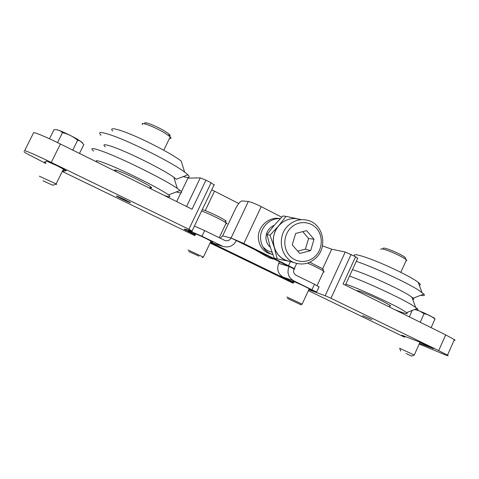 <?xml version="1.0" encoding="UTF-8"?>
<svg xmlns="http://www.w3.org/2000/svg" width="479" height="479" viewBox="0 0 479 479"><rect width="100%" height="100%" fill="white"/><g stroke="black" fill="none" stroke-linecap="round" stroke-linejoin="round"><path stroke-width="0.72" d="M362.603 315.661L371.866 319.589L362.603 315.661M122.337 199.198L116.66 196.264C115.511 195.396 118.145 196.486 124.57 199.533L130.204 202.449C131.318 203.3 128.695 202.216 122.337 199.198M116.062 171.248C110.589 167.572 122.774 172.141 136.473 178.984C143.209 182.355 147.885 184.93 150.49 186.714C152.232 187.966 152.071 188.289 150.017 187.69M358.142 291.489C353.586 288.436 369.716 294.771 382.026 300.932L389.96 305.297C390.876 305.961 390.78 306.165 389.684 305.913M404.731 336.917L401.612 335.3L402.444 335.42L418.466 341.623L433.633 348.658L419.49 343.359M45.924 162.944L44.541 162.01L46.445 161.082L57.073 165.716L66.294 170.716L63.509 171.201L62.545 170.907M60.408 143.993L51.253 162.423C37.428 155.687 24.531 150.083 24.573 150.789L33.584 132.779C33.698 131.761 46.661 137.162 60.408 143.993L192.049 209.215L205.958 180.17L211.095 182.798L214.287 185.056M322.445 245.829L331.672 249.218L345.239 252.026L355.586 256.732L343.066 284.035L445.68 334.875L454.379 339.611C455.355 340.318 455.26 340.527 454.092 340.258M351.095 254.433L330.959 298.279L438.68 350.598L445.68 334.875M454.379 339.611L447.482 355.149C448.985 356.107 448.039 355.921 444.638 354.586L419.191 344.036M404.605 337.198L308.781 290.807M293.226 283.275L210.083 243.021M194.881 235.662L62.27 171.458M51.253 162.423L188.882 229.267L211.095 182.798M23.956 151.735L25.818 153.118L45.685 163.423M447.482 355.149L438.68 350.598M330.959 298.279L325.151 295.693L309.212 289.879M293.519 282.646L210.395 242.368M195.198 235.003L184.762 229.657L184.301 229.052L192.265 231.165L188.882 229.267M211.754 189.756L238.722 203.515M187.708 178.607L187.948 178.116L200.27 177.889L205.958 180.17M355.586 256.732L357.657 258.319M97.183 162.213C94.369 159.782 97.477 160.309 106.5 163.8C124.833 170.889 162.429 189.858 168.464 194.941C171.314 197.222 169.925 197.402 164.297 195.468M93.585 151.077C89.363 147.472 92.968 147.795 104.398 152.041C124.69 159.621 165.95 180.296 177.29 188.421L180.044 190.48C183.014 193.067 181.769 193.546 176.308 191.917M105.2 146.861C101.979 143.838 105.087 144.035 114.517 147.448C131.186 153.508 164.399 170.273 173.835 177.284L176.314 179.23L187.906 174.805C190.51 177.541 188.936 178.14 183.194 176.607M101.033 135.282C97.369 131.545 101.189 131.641 112.487 135.575C132.701 142.64 173.153 163.207 184.625 172.081L187.906 174.805M112.679 131.102C109.913 127.977 113.188 127.995 122.51 131.156C139.108 136.802 171.674 153.478 181.206 161.082L184.625 172.081M345.808 284.173C356.693 287.598 389.816 302.596 401.911 309.626L406.623 312.619C408.761 314.583 404.941 313.661 395.169 309.847M349.538 276.03C366.387 282.137 399.109 297.273 411.587 304.752L417.185 308.494C418.718 309.895 417.91 310.212 414.766 309.44M352.436 269.701C363.501 272.695 396.63 287.544 408.545 294.902L413.269 298.189C414.167 299.082 413.976 299.471 412.7 299.369M356.274 261.342C373.267 267.048 405.958 282.119 418.251 289.939L423.855 294.046C425.184 295.555 424.154 295.956 420.772 295.256M354.544 256.043C352.778 253.283 359.513 254.828 374.746 260.666C389.14 266.36 407 275.006 415.167 280.227L418.221 282.323C420.568 284.161 420.921 285.113 419.275 285.173M56.54 129.779C57.187 129.174 69.413 134.653 76.915 138.922L82.322 142.532M49.475 138.778L53.995 129.695C57.378 129.48 60.204 130.468 62.48 132.659C68.126 133.994 73.179 136.521 77.646 140.251L80.412 141.071L83.831 144.622L79.472 153.442M39.344 176.176L56.211 184.014C57.061 184.487 56.989 184.517 55.983 184.104M42.978 180.811L52.804 185.283L42.978 180.811M72.76 150.119L77.646 140.251M57.546 142.592L62.48 132.659M416.688 309.817L424.352 313.021L434.076 317.936L434.794 318.769M420.227 322.259L424.065 313.697C428.142 314.481 431.765 316.29 434.932 319.14L434.764 318.996M399.636 348.269L414.233 355.041M406.138 353.532L411.473 356.095L406.138 353.532M431.124 327.66L434.932 319.14M414.73 309.452L419.616 310.997L424.065 313.697M409.294 316.847L412.174 310.452M299.812 219.394C292.495 217.376 285.897 219.047 280.011 224.406C268.695 234.674 272.551 255.99 286.4 260.498L289.49 261.366M288.124 225.675C276.503 236.249 280.449 258.187 294.651 262.815C302.602 265.39 309.757 263.725 316.104 257.822C327.822 246.936 323.331 224.573 308.44 220.508C300.938 218.43 294.166 220.148 288.124 225.675M290.807 227.83C283.382 235.009 282.79 248.122 289.52 255.624C296.136 263.228 308.266 263.372 315.41 256.115C322.648 248.96 323.277 236.159 316.733 228.633C310.296 220.999 298.13 220.538 290.807 227.83M310.637 250.625L299.764 253.469L292.238 244.883L295.681 233.435L306.614 230.668L314.038 239.272L310.637 250.625L305.404 249.128L297.716 251.134M302.704 231.656L308.602 238.476L314.038 239.272M308.602 238.476L305.404 249.128M142.556 124.588C139.401 121.031 155.447 127.169 165.297 133.336L170.237 136.874C171.476 138.114 171.237 138.611 169.518 138.359M145.077 123.678C142.347 120.546 156.435 125.923 165.081 131.354L168.74 133.875C170.338 135.216 170.548 135.88 169.362 135.874M380.901 249.469C380.458 248.23 383.715 248.966 390.672 251.679C397.786 254.636 402.881 257.259 405.97 259.546L406.827 260.618L405.994 260.893M383.128 248.595C382.763 247.499 385.637 248.14 391.756 250.517C397.995 253.11 402.474 255.415 405.186 257.439L405.629 258.63M199.054 256.181L188.636 251.481L199.054 256.181M188.073 249.936L203.359 257.127M201.617 210.976C207.054 213.005 213.46 215.927 220.843 219.753L226.256 222.903C227.429 223.759 227.315 223.992 225.914 223.621M202.288 209.568C206.479 210.856 212.616 213.58 220.699 217.735L225.118 220.286C226.417 221.172 226.519 221.49 225.423 221.25M301.081 304.83L287.424 298.423L301.081 304.83M286.897 296.98L302.105 304.123M307.59 263.079C314.907 266.354 320.182 269.006 323.409 271.03L324.235 271.946L323.445 271.838M309.781 262.229L322.642 268.767L323.379 269.587L322.906 269.551M195.534 234.291L194.588 233.752C193.39 232.758 197.097 234.297 205.707 238.38L211.958 241.614C212.993 242.254 212.61 242.218 210.802 241.506M293.837 281.963L293.334 281.676C290.717 280.131 298.543 283.412 305.219 286.67L310.17 289.232C310.925 289.699 310.703 289.711 309.5 289.262M279.58 261.504L278.712 263.372C276.569 269.39 278.048 273.982 283.137 277.149L293.573 280.736C288.316 277.461 286.801 272.695 289.017 266.45L231.076 237.997L222.651 235.896L235.327 209.155C237.901 204.066 240.111 201.324 241.961 200.941L248.356 201.467L231.076 237.997C229.675 240.422 227.669 241.272 225.058 240.548L204.659 230.609L201.964 236.267L191.067 231.459L188.217 230.692L195.384 234.614M278.712 263.372L289.017 266.45L294.082 268.941C293.1 271.707 293.777 273.826 296.1 275.287L314.475 284.263L318.984 286.963M216.167 244.368L210.58 241.979M201.964 236.267L222.795 246.338C228.711 248.014 233.255 246.11 236.422 240.626M222.651 235.896L220.268 238.237M194.42 226.052L204.659 230.609M281.718 217.167L261.217 206.659C255.181 203.659 250.894 201.928 248.356 201.467M294.082 268.941C294.98 269.21 295.052 269.09 294.298 268.581L243.835 243.536L231.076 237.997M309.332 289.627L316.625 292.076L293.573 280.736M293.693 282.269L283.137 277.149M250.595 247.266L269.006 257.828L273.192 259.043L264.073 253.882M273.784 258.654L273.192 259.043M263.851 247.631C266.102 250.038 268.809 251.553 271.976 252.17M270.306 247.194C267.791 245.152 266.348 242.338 265.965 238.758C265.785 232.471 268.581 227.95 274.347 225.184M272.785 254.397L269.096 253.523C262.935 250.954 259.39 246.134 258.462 239.057C256.888 227.166 268.97 215.939 280.161 218.717M272.862 254.612L271.353 254.133C265.144 251.553 261.576 246.691 260.642 239.548C259.181 228.471 269.629 217.616 280.209 218.723M277.191 258.876L289.37 261.342C281.903 259.582 276.85 254.876 274.216 247.224L277.191 258.876L274.168 258.013L269.994 246.194L267.019 234.608L274.359 225.172L282.885 215.987L286.011 216.37L278.646 225.866L269.982 235.207L267.019 234.608M300.656 219.508L286.011 216.37M269.982 235.207L274.216 247.224C272.114 239.362 273.593 232.243 278.646 225.866C284.107 219.897 290.609 217.598 298.16 218.957M432.591 348.473L432.729 348.155M24.573 150.789L33.584 132.779M63.509 171.201L64.378 169.446M325.151 295.693L345.239 252.026M331.672 249.218L322.642 268.773L323.409 271.03M214.508 191.199L205.257 210.568M194.085 233.986L193.899 234.375M186.553 206.497L200.27 177.889M187.948 178.116L181.373 191.792M180.852 192.863L176.655 201.593M221.987 245.99L213.879 243.583M188.469 230.159L188.217 230.692M191.067 231.459L191.331 230.914M261.217 206.659L243.835 243.536M290.424 261.624L288.603 265.534M311.979 289.675L314.475 284.263M150.49 186.714L149.741 188.253M389.96 305.297L389.229 306.907M184.966 229.225L184.762 229.657M192.085 230.932L214.197 184.649M357.783 258.043L345.353 285.167M173.835 177.284L177.29 188.421M168.464 194.941L180.044 190.48M406.623 312.619L417.185 308.494M411.844 297.04L415.598 307.279M413.269 298.189L423.855 294.046M418.221 282.323L421.969 292.429M52.804 185.283L56.211 184.014M56.091 183.948L63.503 168.973M434.076 317.936L434.974 318.978M414.299 354.963L419.993 342.24M411.473 356.095L414.353 354.993M400.695 351.095L399.69 348.305M286.4 260.498L294.651 262.815M163.752 150.244L170.237 136.874M168.74 133.875L169.458 136.192M400.815 272.329L406.42 259.953M405.186 257.439L405.97 259.546M202.018 257.654L203.521 257.061M203.437 257.013L211.011 241.069M219.226 237.722L226.256 222.903M225.118 220.286L225.866 222.639M317.104 285.586L323.72 271.246M302.171 304.033L309.254 288.711M300.8 304.638L302.237 304.069M214.664 243.919L222.795 246.338M296.687 263.45L294.298 268.581M316.625 292.076L319.11 286.699M269.096 253.523L271.353 254.133"/></g></svg>
